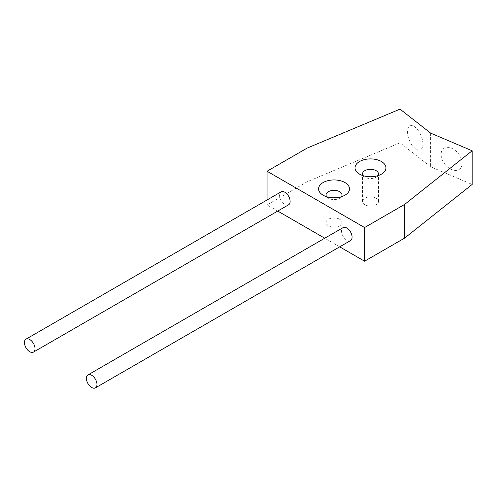 <?xml version="1.0" encoding="UTF-8"?>
<svg xmlns="http://www.w3.org/2000/svg" width="497" height="497" viewBox="0 0 497 497"><rect width="100%" height="100%" fill="white"/><g stroke="black" fill="none" stroke-linecap="round" stroke-linejoin="round"><path stroke-width="0.37" stroke-dasharray="2.48 1.86" d="M422.891 143.888A13.034 6.312 -113 0 0 411.292 125.586A13.034 6.312 -113 0 0 411.292 144.018A13.034 6.312 -113 0 0 422.891 143.888M462.098 163.333A13.034 8.567 -128.1 0 0 446.356 147.423A13.034 8.567 -128.1 0 0 446.356 165.855A13.034 8.567 -128.1 0 0 462.098 163.333M326.641 196.706A7.989 4.61 0 0 0 328.393 198.235L328.393 198.235A7.989 4.61 0 0 0 339.693 198.235A7.989 4.61 0 0 0 341.445 196.706M339.693 219.276A7.989 4.61 0 0 0 330.983 218.276A7.989 4.61 0 0 0 326.051 222.538A7.989 4.61 0 0 0 334.04 227.148A7.989 4.61 0 0 0 342.029 222.538A7.989 4.61 0 0 0 339.693 219.276M363.083 175.665A7.989 4.61 0 0 0 364.835 177.193L364.835 177.193A7.989 4.61 0 0 0 376.136 177.193A7.989 4.61 0 0 0 377.888 175.665M376.136 198.235A7.989 4.61 0 0 0 367.432 197.234A7.989 4.61 0 0 0 362.499 201.496A7.989 4.61 0 0 0 370.489 206.106A7.989 4.61 0 0 0 378.478 201.496A7.989 4.61 0 0 0 376.136 198.235M350.534 240.579A7.474 4.318 60 0 1 346.8 240.213A7.474 4.318 60 0 1 341.917 233.621A7.474 4.318 60 0 1 343.06 227.638M288.577 204.807A7.474 4.318 60 0 1 284.843 204.441A7.474 4.318 60 0 1 279.96 197.856A7.474 4.318 60 0 1 281.103 191.867M339.693 246.841L324.746 238.212M277.736 211.07L267.057 204.901L307.146 181.759L400.023 142.801L430.619 166.775L472.15 184.443M267.057 199.974L267.057 204.901M307.146 148.094L307.146 181.759M400.023 109.135L400.023 142.801M430.619 133.109L430.619 166.775M339.693 198.235L344.974 195.184M328.393 198.235L323.106 195.184M342.029 222.538L342.029 194.973M326.051 222.538L326.051 194.973M376.136 177.193L381.423 174.143M364.835 177.193L359.555 174.143M378.478 201.496L378.478 173.931M362.499 201.496L362.499 173.931"/><path stroke-width="0.75" d="M341.445 196.706A7.989 4.61 0 0 0 342.029 194.973A7.989 4.61 0 0 0 339.693 191.712A7.989 4.61 0 0 0 330.983 190.711A7.989 4.61 0 0 0 326.051 194.973A7.989 4.61 0 0 0 326.641 196.706M344.974 182.554A15.463 8.927 180 0 1 344.974 195.184A15.463 8.927 180 0 1 323.106 195.184L323.106 195.184A15.463 8.927 180 0 1 323.112 182.554A15.463 8.927 180 0 1 344.974 182.554M377.888 175.665A7.989 4.61 0 0 0 378.478 173.931A7.989 4.61 0 0 0 376.136 170.67A7.989 4.61 0 0 0 367.432 169.67A7.989 4.61 0 0 0 362.499 173.931A7.989 4.61 0 0 0 363.083 175.665M381.423 161.519A15.463 8.927 180 0 1 381.423 174.143A15.463 8.927 180 0 1 359.555 174.143L359.555 174.143A15.463 8.927 180 0 1 359.555 161.519A15.463 8.927 180 0 1 381.423 161.519M91.69 387.498A7.474 4.318 -120 0 0 95.424 387.865A7.474 4.318 -120 0 0 95.424 379.236A7.474 4.318 -120 0 0 87.95 374.924A7.474 4.318 -120 0 0 86.807 380.913A7.474 4.318 -120 0 0 91.69 387.498M87.95 374.924L343.06 227.638A7.474 4.318 60 0 1 350.534 231.95A7.474 4.318 60 0 1 350.534 240.579L95.424 387.865M29.733 351.727A7.474 4.318 -120 0 0 33.467 352.1A7.474 4.318 -120 0 0 33.467 343.464A7.474 4.318 -120 0 0 25.993 339.153A7.474 4.318 -120 0 0 24.85 345.142A7.474 4.318 -120 0 0 29.733 351.727M25.993 339.153L281.103 191.867A7.474 4.318 60 0 1 288.577 196.178A7.474 4.318 60 0 1 288.577 204.807L33.467 352.1M364.581 261.211L364.581 227.545L404.67 204.397L472.15 150.777L472.15 184.443L404.67 238.063L364.581 261.211L339.693 246.841M324.746 238.212L277.736 211.07M472.15 150.777L430.619 133.109L400.023 109.135L307.146 148.094L267.057 171.235L267.057 199.974M404.67 204.397L404.67 238.063M267.057 171.235L364.581 227.545"/></g></svg>
